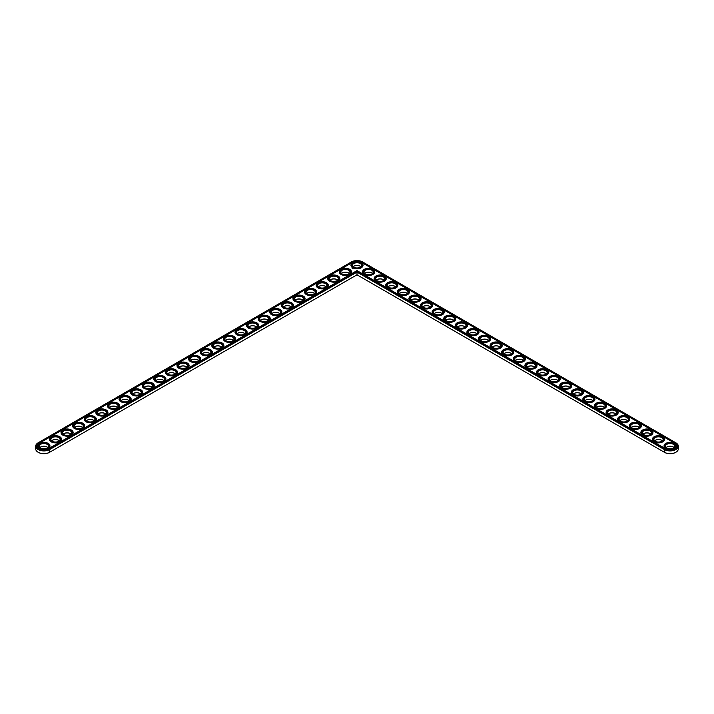 <?xml version="1.0" encoding="UTF-8"?>
<svg xmlns="http://www.w3.org/2000/svg" width="714" height="714" viewBox="0 0 714 714"><rect width="100%" height="100%" fill="white"/><g stroke="black" fill="none" stroke-linecap="round" stroke-linejoin="round"><path stroke-width="1.07" d="M38.101 442.832L38.101 442.832A8.202 4.73 0 0 0 35.7 446.179L35.7 448.883A8.202 4.73 0 0 0 38.101 452.23A8.202 4.73 0 0 0 49.694 452.23L357 274.81L664.582 452.39A7.809 4.507 0 0 0 675.622 452.39A7.809 4.507 0 0 0 675.756 452.31M38.244 452.31A7.809 4.507 0 0 0 38.377 452.39A7.809 4.507 0 0 0 49.418 452.39L49.418 452.39M360.383 266.322A4.989 2.883 0 0 0 353.617 266.322M348.78 273.016A4.989 2.883 0 0 0 342.024 273.016M371.976 273.016A4.989 2.883 0 0 0 365.22 273.016M337.186 279.709A4.989 2.883 0 0 0 330.43 279.709M325.593 286.412A4.989 2.883 0 0 0 318.828 286.412M383.57 279.709A4.989 2.883 0 0 0 376.813 279.709M395.172 286.412A4.989 2.883 0 0 0 388.407 286.412M313.999 293.106A4.989 2.883 0 0 0 307.234 293.106M302.397 299.8A4.989 2.883 0 0 0 295.641 299.8M290.803 306.493A4.989 2.883 0 0 0 284.038 306.493M406.766 293.106A4.989 2.883 0 0 0 400.001 293.106M418.359 299.8A4.989 2.883 0 0 0 411.603 299.8M429.962 306.493A4.989 2.883 0 0 0 423.197 306.493M279.21 313.187A4.989 2.883 0 0 0 272.445 313.187M267.607 319.881A4.989 2.883 0 0 0 260.851 319.881M256.014 326.575A4.989 2.883 0 0 0 249.248 326.575M244.42 333.277A4.989 2.883 0 0 0 237.655 333.277M232.818 339.971A4.989 2.883 0 0 0 226.061 339.971M221.224 346.665A4.989 2.883 0 0 0 214.468 346.665M209.63 353.359A4.989 2.883 0 0 0 202.865 353.359M441.555 313.187A4.989 2.883 0 0 0 434.79 313.187M453.149 319.881A4.989 2.883 0 0 0 446.393 319.881M464.752 326.575A4.989 2.883 0 0 0 457.986 326.575M476.345 333.277A4.989 2.883 0 0 0 469.58 333.277M487.939 339.971A4.989 2.883 0 0 0 481.182 339.971M499.532 346.665A4.989 2.883 0 0 0 492.776 346.665M511.135 353.359A4.989 2.883 0 0 0 504.37 353.359M198.028 360.052A4.989 2.883 0 0 0 191.272 360.052M186.434 366.746A4.989 2.883 0 0 0 179.678 366.746M174.841 373.449A4.989 2.883 0 0 0 168.076 373.449M163.247 380.143A4.989 2.883 0 0 0 156.482 380.143M151.645 386.836A4.989 2.883 0 0 0 144.888 386.836M140.051 393.53A4.989 2.883 0 0 0 133.286 393.53M128.458 400.224A4.989 2.883 0 0 0 121.692 400.224M116.855 406.918A4.989 2.883 0 0 0 110.099 406.918M105.261 413.611A4.989 2.883 0 0 0 98.505 413.611M93.668 420.314A4.989 2.883 0 0 0 86.903 420.314M82.065 427.008A4.989 2.883 0 0 0 75.309 427.008M70.472 433.701A4.989 2.883 0 0 0 63.716 433.701M58.878 440.395A4.989 2.883 0 0 0 52.113 440.395M47.285 447.089A4.989 2.883 0 0 0 40.519 447.089M522.728 360.052A4.989 2.883 0 0 0 515.972 360.052M534.322 366.746A4.989 2.883 0 0 0 527.566 366.746M545.924 373.449A4.989 2.883 0 0 0 539.159 373.449M557.518 380.143A4.989 2.883 0 0 0 550.753 380.143M569.112 386.836A4.989 2.883 0 0 0 562.355 386.836M580.714 393.53A4.989 2.883 0 0 0 573.949 393.53M592.308 400.224A4.989 2.883 0 0 0 585.542 400.224M603.901 406.918A4.989 2.883 0 0 0 597.145 406.918M615.495 413.611A4.989 2.883 0 0 0 608.739 413.611M627.097 420.314A4.989 2.883 0 0 0 620.332 420.314M638.691 427.008A4.989 2.883 0 0 0 631.935 427.008M650.284 433.701A4.989 2.883 0 0 0 643.528 433.701M661.887 440.395A4.989 2.883 0 0 0 655.122 440.395M673.481 447.089A4.989 2.883 0 0 0 666.715 447.089M664.582 452.39L664.306 452.23A8.202 4.73 0 0 0 675.899 452.23A8.202 4.73 0 0 0 678.3 448.883L678.3 446.179A8.202 4.73 0 0 0 675.899 442.832L362.516 261.904A7.809 4.507 0 0 0 351.484 261.904L38.377 442.671A7.809 4.507 0 0 0 38.377 449.044A7.809 4.507 0 0 0 49.418 449.044L357 271.463L664.582 449.044A7.809 4.507 0 0 0 675.622 449.044A7.809 4.507 0 0 0 675.622 442.671L675.899 442.832M360.954 266.768A4.587 2.651 0 0 0 360.249 266.242A4.587 2.651 0 0 0 353.751 266.242A4.587 2.651 0 0 0 353.046 266.768M349.351 273.462A4.587 2.651 0 0 0 348.655 272.935A4.587 2.651 0 0 0 342.158 272.935A4.587 2.651 0 0 0 341.453 273.462M372.547 273.462A4.587 2.651 0 0 0 371.842 272.935A4.587 2.651 0 0 0 365.345 272.935A4.587 2.651 0 0 0 364.649 273.462M337.758 280.156A4.587 2.651 0 0 0 337.053 279.629A4.587 2.651 0 0 0 330.564 279.629A4.587 2.651 0 0 0 329.859 280.156M326.164 286.849A4.587 2.651 0 0 0 325.459 286.332A4.587 2.651 0 0 0 318.962 286.332A4.587 2.651 0 0 0 318.266 286.849M384.141 280.156A4.587 2.651 0 0 0 383.436 279.629A4.587 2.651 0 0 0 376.947 279.629A4.587 2.651 0 0 0 376.242 280.156M395.734 286.849A4.587 2.651 0 0 0 395.038 286.332A4.587 2.651 0 0 0 388.541 286.332A4.587 2.651 0 0 0 387.836 286.849M314.562 293.543A4.587 2.651 0 0 0 313.865 293.026A4.587 2.651 0 0 0 307.368 293.026A4.587 2.651 0 0 0 306.663 293.543M302.968 300.237A4.587 2.651 0 0 0 302.263 299.719A4.587 2.651 0 0 0 295.774 299.719A4.587 2.651 0 0 0 295.069 300.237M291.374 306.94A4.587 2.651 0 0 0 290.669 306.413A4.587 2.651 0 0 0 284.172 306.413A4.587 2.651 0 0 0 283.476 306.94M407.337 293.543A4.587 2.651 0 0 0 406.632 293.026A4.587 2.651 0 0 0 400.135 293.026A4.587 2.651 0 0 0 399.438 293.543M418.931 300.237A4.587 2.651 0 0 0 418.226 299.719A4.587 2.651 0 0 0 411.737 299.719A4.587 2.651 0 0 0 411.032 300.237M430.524 306.94A4.587 2.651 0 0 0 429.828 306.413A4.587 2.651 0 0 0 423.331 306.413A4.587 2.651 0 0 0 422.626 306.94M279.772 313.633A4.587 2.651 0 0 0 279.076 313.107A4.587 2.651 0 0 0 272.578 313.107A4.587 2.651 0 0 0 271.873 313.633M268.178 320.327A4.587 2.651 0 0 0 267.473 319.801A4.587 2.651 0 0 0 260.985 319.801A4.587 2.651 0 0 0 260.28 320.327M256.585 327.021A4.587 2.651 0 0 0 255.88 326.494A4.587 2.651 0 0 0 249.382 326.494A4.587 2.651 0 0 0 248.686 327.021M244.982 333.715A4.587 2.651 0 0 0 244.286 333.197A4.587 2.651 0 0 0 237.789 333.197A4.587 2.651 0 0 0 237.084 333.715M233.389 340.408A4.587 2.651 0 0 0 232.684 339.891A4.587 2.651 0 0 0 226.195 339.891A4.587 2.651 0 0 0 225.49 340.408M221.795 347.102A4.587 2.651 0 0 0 221.09 346.585A4.587 2.651 0 0 0 214.602 346.585A4.587 2.651 0 0 0 213.897 347.102M210.202 353.805A4.587 2.651 0 0 0 209.497 353.278A4.587 2.651 0 0 0 202.999 353.278A4.587 2.651 0 0 0 202.303 353.805M442.127 313.633A4.587 2.651 0 0 0 441.422 313.107A4.587 2.651 0 0 0 434.924 313.107A4.587 2.651 0 0 0 434.228 313.633M453.72 320.327A4.587 2.651 0 0 0 453.015 319.801A4.587 2.651 0 0 0 446.527 319.801A4.587 2.651 0 0 0 445.822 320.327M465.314 327.021A4.587 2.651 0 0 0 464.618 326.494A4.587 2.651 0 0 0 458.12 326.494A4.587 2.651 0 0 0 457.415 327.021M476.916 333.715A4.587 2.651 0 0 0 476.211 333.197A4.587 2.651 0 0 0 469.714 333.197A4.587 2.651 0 0 0 469.018 333.715M488.51 340.408A4.587 2.651 0 0 0 487.805 339.891A4.587 2.651 0 0 0 481.316 339.891A4.587 2.651 0 0 0 480.611 340.408M500.103 347.102A4.587 2.651 0 0 0 499.398 346.585A4.587 2.651 0 0 0 492.91 346.585A4.587 2.651 0 0 0 492.205 347.102M511.697 353.805A4.587 2.651 0 0 0 511.001 353.278A4.587 2.651 0 0 0 504.503 353.278A4.587 2.651 0 0 0 503.798 353.805M198.599 360.499A4.587 2.651 0 0 0 197.903 359.972A4.587 2.651 0 0 0 191.406 359.972A4.587 2.651 0 0 0 190.7 360.499M187.006 367.192A4.587 2.651 0 0 0 186.3 366.666A4.587 2.651 0 0 0 179.812 366.666A4.587 2.651 0 0 0 179.107 367.192M175.412 373.886A4.587 2.651 0 0 0 174.707 373.368A4.587 2.651 0 0 0 168.209 373.368A4.587 2.651 0 0 0 167.513 373.886M163.809 380.58A4.587 2.651 0 0 0 163.113 380.062A4.587 2.651 0 0 0 156.616 380.062A4.587 2.651 0 0 0 155.911 380.58M152.216 387.274A4.587 2.651 0 0 0 151.511 386.756A4.587 2.651 0 0 0 145.022 386.756A4.587 2.651 0 0 0 144.317 387.274M140.622 393.967A4.587 2.651 0 0 0 139.917 393.45A4.587 2.651 0 0 0 133.42 393.45A4.587 2.651 0 0 0 132.724 393.967M129.02 400.67A4.587 2.651 0 0 0 128.324 400.143A4.587 2.651 0 0 0 121.826 400.143A4.587 2.651 0 0 0 121.121 400.67M117.426 407.364A4.587 2.651 0 0 0 116.721 406.837A4.587 2.651 0 0 0 110.233 406.837A4.587 2.651 0 0 0 109.528 407.364M105.833 414.058A4.587 2.651 0 0 0 105.128 413.531A4.587 2.651 0 0 0 98.63 413.531A4.587 2.651 0 0 0 97.934 414.058M94.23 420.751A4.587 2.651 0 0 0 93.534 420.234A4.587 2.651 0 0 0 87.037 420.234A4.587 2.651 0 0 0 86.332 420.751M82.637 427.445A4.587 2.651 0 0 0 81.931 426.927A4.587 2.651 0 0 0 75.443 426.927A4.587 2.651 0 0 0 74.738 427.445M71.043 434.139A4.587 2.651 0 0 0 70.338 433.621A4.587 2.651 0 0 0 63.849 433.621A4.587 2.651 0 0 0 63.144 434.139M59.449 440.841A4.587 2.651 0 0 0 58.744 440.315A4.587 2.651 0 0 0 52.247 440.315A4.587 2.651 0 0 0 51.551 440.841M47.847 447.535A4.587 2.651 0 0 0 47.151 447.009A4.587 2.651 0 0 0 40.653 447.009A4.587 2.651 0 0 0 39.948 447.535M523.3 360.499A4.587 2.651 0 0 0 522.594 359.972A4.587 2.651 0 0 0 516.097 359.972A4.587 2.651 0 0 0 515.401 360.499M534.893 367.192A4.587 2.651 0 0 0 534.188 366.666A4.587 2.651 0 0 0 527.7 366.666A4.587 2.651 0 0 0 526.994 367.192M546.487 373.886A4.587 2.651 0 0 0 545.791 373.368A4.587 2.651 0 0 0 539.293 373.368A4.587 2.651 0 0 0 538.588 373.886M558.089 380.58A4.587 2.651 0 0 0 557.384 380.062A4.587 2.651 0 0 0 550.887 380.062A4.587 2.651 0 0 0 550.191 380.58M569.683 387.274A4.587 2.651 0 0 0 568.978 386.756A4.587 2.651 0 0 0 562.489 386.756A4.587 2.651 0 0 0 561.784 387.274M581.276 393.967A4.587 2.651 0 0 0 580.58 393.45A4.587 2.651 0 0 0 574.083 393.45A4.587 2.651 0 0 0 573.378 393.967M592.879 400.67A4.587 2.651 0 0 0 592.174 400.143A4.587 2.651 0 0 0 585.676 400.143A4.587 2.651 0 0 0 584.98 400.67M604.472 407.364A4.587 2.651 0 0 0 603.767 406.837A4.587 2.651 0 0 0 597.279 406.837A4.587 2.651 0 0 0 596.574 407.364M616.066 414.058A4.587 2.651 0 0 0 615.37 413.531A4.587 2.651 0 0 0 608.872 413.531A4.587 2.651 0 0 0 608.167 414.058M627.668 420.751A4.587 2.651 0 0 0 626.963 420.234A4.587 2.651 0 0 0 620.466 420.234A4.587 2.651 0 0 0 619.77 420.751M639.262 427.445A4.587 2.651 0 0 0 638.557 426.927A4.587 2.651 0 0 0 632.068 426.927A4.587 2.651 0 0 0 631.363 427.445M650.856 434.139A4.587 2.651 0 0 0 650.151 433.621A4.587 2.651 0 0 0 643.662 433.621A4.587 2.651 0 0 0 642.957 434.139M662.449 440.841A4.587 2.651 0 0 0 661.753 440.315A4.587 2.651 0 0 0 655.256 440.315A4.587 2.651 0 0 0 654.551 440.841M674.052 447.535A4.587 2.651 0 0 0 673.347 447.009A4.587 2.651 0 0 0 666.849 447.009A4.587 2.651 0 0 0 666.153 447.535M357 274.81L357 272.105L664.306 449.525A8.202 4.73 0 0 0 673.24 450.552A8.202 4.73 0 0 0 678.3 446.179M35.7 446.179A8.202 4.73 0 0 0 40.76 450.552A8.202 4.73 0 0 0 49.694 449.525L357 272.105L357 271.463M353.617 267.206A4.587 2.651 180 0 1 352.413 265.412A4.587 2.651 180 0 1 357 262.761A4.587 2.651 180 0 1 361.587 265.412A4.587 2.651 180 0 1 360.383 267.206M353.475 267.125L353.475 267.125A4.989 2.883 180 0 1 353.475 263.055A4.989 2.883 180 0 1 360.525 263.055A4.989 2.883 180 0 1 360.525 267.125A4.989 2.883 180 0 1 353.475 267.125M674.882 443.099L361.775 262.333A6.756 3.9 0 0 0 352.225 262.333L39.118 443.099A6.756 3.9 0 0 0 37.146 445.857A6.756 3.9 0 0 0 41.314 449.463A6.756 3.9 0 0 0 48.677 448.615L357 270.606L665.323 448.615A6.756 3.9 0 0 0 672.686 449.463A6.756 3.9 0 0 0 676.854 445.857A6.756 3.9 0 0 0 674.882 443.099L674.882 443.314A6.756 3.9 0 0 1 676.854 445.964M352.734 267.554A6.033 3.481 180 0 1 350.967 265.09A6.033 3.481 180 0 1 357 261.61A6.033 3.481 180 0 1 363.033 265.09A6.033 3.481 180 0 1 359.312 268.312A6.033 3.481 180 0 1 352.734 267.554M361.775 262.333L361.775 262.547A6.756 3.9 0 0 0 352.225 262.547L39.118 443.314A6.756 3.9 0 0 0 37.146 445.964M361.775 262.547L674.882 443.314M363.033 265.197A6.033 3.481 180 0 1 363.033 265.305A6.033 3.481 180 0 1 359.312 268.526A6.033 3.481 180 0 1 352.734 267.768A6.033 3.481 180 0 1 350.967 265.305A6.033 3.481 180 0 1 350.967 265.197M49.935 445.964A6.033 3.481 180 0 1 49.935 446.072A6.033 3.481 180 0 1 46.214 449.293A6.033 3.481 180 0 1 39.636 448.535A6.033 3.481 180 0 1 37.869 446.072A6.033 3.481 180 0 1 37.869 445.964M61.529 439.271A6.033 3.481 180 0 1 61.529 439.378A6.033 3.481 180 0 1 57.807 442.6A6.033 3.481 180 0 1 51.229 441.841A6.033 3.481 180 0 1 49.462 439.378A6.033 3.481 180 0 1 49.462 439.271M73.123 432.577A6.033 3.481 180 0 1 73.131 432.684A6.033 3.481 180 0 1 69.401 435.906A6.033 3.481 180 0 1 62.823 435.147A6.033 3.481 180 0 1 61.056 432.684A6.033 3.481 180 0 1 61.056 432.577M84.725 425.883A6.033 3.481 180 0 1 84.725 425.99A6.033 3.481 180 0 1 80.994 429.203A6.033 3.481 180 0 1 74.426 428.454A6.033 3.481 180 0 1 72.65 425.99A6.033 3.481 180 0 1 72.658 425.883M96.319 419.189A6.033 3.481 180 0 1 96.319 419.296A6.033 3.481 180 0 1 92.597 422.509A6.033 3.481 180 0 1 86.019 421.76A6.033 3.481 180 0 1 84.252 419.296A6.033 3.481 180 0 1 84.252 419.189M107.912 412.487A6.033 3.481 180 0 1 107.912 412.594A6.033 3.481 180 0 1 104.19 415.816A6.033 3.481 180 0 1 97.613 415.057A6.033 3.481 180 0 1 95.846 412.594A6.033 3.481 180 0 1 95.846 412.487M119.506 405.793A6.033 3.481 180 0 1 119.515 405.9A6.033 3.481 180 0 1 115.784 409.122A6.033 3.481 180 0 1 109.206 408.363A6.033 3.481 180 0 1 107.439 405.9A6.033 3.481 180 0 1 107.448 405.793M131.108 399.099A6.033 3.481 180 0 1 131.108 399.206A6.033 3.481 180 0 1 127.387 402.428A6.033 3.481 180 0 1 120.809 401.67A6.033 3.481 180 0 1 119.042 399.206A6.033 3.481 180 0 1 119.042 399.099M142.702 392.405A6.033 3.481 180 0 1 142.702 392.513A6.033 3.481 180 0 1 138.98 395.734A6.033 3.481 180 0 1 132.402 394.976A6.033 3.481 180 0 1 130.635 392.513A6.033 3.481 180 0 1 130.635 392.405M154.295 385.712A6.033 3.481 180 0 1 154.304 385.819A6.033 3.481 180 0 1 150.574 389.032A6.033 3.481 180 0 1 143.996 388.282A6.033 3.481 180 0 1 142.229 385.819A6.033 3.481 180 0 1 142.238 385.712M165.898 379.018A6.033 3.481 180 0 1 165.898 379.125A6.033 3.481 180 0 1 162.176 382.338A6.033 3.481 180 0 1 155.598 381.588A6.033 3.481 180 0 1 153.831 379.125A6.033 3.481 180 0 1 153.831 379.018M177.491 372.315A6.033 3.481 180 0 1 177.491 372.422A6.033 3.481 180 0 1 173.77 375.644A6.033 3.481 180 0 1 167.192 374.895A6.033 3.481 180 0 1 165.425 372.422A6.033 3.481 180 0 1 165.425 372.315M189.085 365.622A6.033 3.481 180 0 1 189.094 365.729A6.033 3.481 180 0 1 185.363 368.951A6.033 3.481 180 0 1 178.786 368.192A6.033 3.481 180 0 1 177.018 365.729A6.033 3.481 180 0 1 177.027 365.622M200.688 358.928A6.033 3.481 180 0 1 200.688 359.035A6.033 3.481 180 0 1 196.957 362.257A6.033 3.481 180 0 1 190.388 361.498A6.033 3.481 180 0 1 188.621 359.035A6.033 3.481 180 0 1 188.621 358.928M212.281 352.234A6.033 3.481 180 0 1 212.281 352.341A6.033 3.481 180 0 1 208.559 355.563A6.033 3.481 180 0 1 201.982 354.804A6.033 3.481 180 0 1 200.215 352.341A6.033 3.481 180 0 1 200.215 352.234M223.875 345.54A6.033 3.481 180 0 1 223.884 345.647A6.033 3.481 180 0 1 220.153 348.869A6.033 3.481 180 0 1 213.575 348.111A6.033 3.481 180 0 1 211.808 345.647A6.033 3.481 180 0 1 211.808 345.54M235.477 338.847A6.033 3.481 180 0 1 235.477 338.954A6.033 3.481 180 0 1 231.747 342.167A6.033 3.481 180 0 1 225.169 341.417A6.033 3.481 180 0 1 223.402 338.954A6.033 3.481 180 0 1 223.411 338.847M247.071 332.153A6.033 3.481 180 0 1 247.071 332.26A6.033 3.481 180 0 1 243.349 335.473A6.033 3.481 180 0 1 236.771 334.723A6.033 3.481 180 0 1 235.004 332.26A6.033 3.481 180 0 1 235.004 332.153M258.664 325.45A6.033 3.481 180 0 1 258.664 325.557A6.033 3.481 180 0 1 254.943 328.779A6.033 3.481 180 0 1 248.365 328.029A6.033 3.481 180 0 1 246.598 325.557A6.033 3.481 180 0 1 246.598 325.45M270.258 318.756A6.033 3.481 180 0 1 270.267 318.863A6.033 3.481 180 0 1 266.536 322.085A6.033 3.481 180 0 1 259.958 321.327A6.033 3.481 180 0 1 258.191 318.863A6.033 3.481 180 0 1 258.2 318.756M281.86 312.063A6.033 3.481 180 0 1 281.86 312.17A6.033 3.481 180 0 1 278.139 315.392A6.033 3.481 180 0 1 271.561 314.633A6.033 3.481 180 0 1 269.794 312.17A6.033 3.481 180 0 1 269.794 312.063M293.454 305.369A6.033 3.481 180 0 1 293.454 305.476A6.033 3.481 180 0 1 289.732 308.698A6.033 3.481 180 0 1 283.155 307.939A6.033 3.481 180 0 1 281.387 305.476A6.033 3.481 180 0 1 281.387 305.369M305.048 298.675A6.033 3.481 180 0 1 305.056 298.782A6.033 3.481 180 0 1 301.326 302.004A6.033 3.481 180 0 1 294.748 301.246A6.033 3.481 180 0 1 292.981 298.782A6.033 3.481 180 0 1 292.99 298.675M316.65 291.981A6.033 3.481 180 0 1 316.65 292.088A6.033 3.481 180 0 1 312.928 295.301A6.033 3.481 180 0 1 306.351 294.552A6.033 3.481 180 0 1 304.583 292.088A6.033 3.481 180 0 1 304.583 291.981M328.244 285.288A6.033 3.481 180 0 1 328.244 285.395A6.033 3.481 180 0 1 324.522 288.608A6.033 3.481 180 0 1 317.944 287.858A6.033 3.481 180 0 1 316.177 285.395A6.033 3.481 180 0 1 316.177 285.288M339.837 278.585A6.033 3.481 180 0 1 339.846 278.692A6.033 3.481 180 0 1 336.115 281.914A6.033 3.481 180 0 1 329.538 281.155A6.033 3.481 180 0 1 327.771 278.692A6.033 3.481 180 0 1 327.78 278.585M351.44 271.891A6.033 3.481 180 0 1 351.44 271.998A6.033 3.481 180 0 1 347.709 275.22A6.033 3.481 180 0 1 341.14 274.462A6.033 3.481 180 0 1 339.364 271.998A6.033 3.481 180 0 1 339.373 271.891M352.68 268.259L352.109 268.294L352.645 268.187M374.627 271.891A6.033 3.481 180 0 1 374.636 271.998A6.033 3.481 180 0 1 370.905 275.22A6.033 3.481 180 0 1 364.327 274.462A6.033 3.481 180 0 1 362.56 271.998A6.033 3.481 180 0 1 362.56 271.891M386.22 278.585A6.033 3.481 180 0 1 386.229 278.692A6.033 3.481 180 0 1 382.499 281.914A6.033 3.481 180 0 1 375.921 281.155A6.033 3.481 180 0 1 374.154 278.692A6.033 3.481 180 0 1 374.163 278.585M397.823 285.288A6.033 3.481 180 0 1 397.823 285.395A6.033 3.481 180 0 1 394.101 288.608A6.033 3.481 180 0 1 387.523 287.858A6.033 3.481 180 0 1 385.756 285.395A6.033 3.481 180 0 1 385.756 285.288M409.417 291.981A6.033 3.481 180 0 1 409.417 292.088A6.033 3.481 180 0 1 405.695 295.301A6.033 3.481 180 0 1 399.117 294.552A6.033 3.481 180 0 1 397.35 292.088A6.033 3.481 180 0 1 397.35 291.981M421.01 298.675A6.033 3.481 180 0 1 421.019 298.782A6.033 3.481 180 0 1 417.288 302.004A6.033 3.481 180 0 1 410.711 301.246A6.033 3.481 180 0 1 408.943 298.782A6.033 3.481 180 0 1 408.952 298.675M432.613 305.369A6.033 3.481 180 0 1 432.613 305.476A6.033 3.481 180 0 1 428.891 308.698A6.033 3.481 180 0 1 422.313 307.939A6.033 3.481 180 0 1 420.546 305.476A6.033 3.481 180 0 1 420.546 305.369M444.206 312.063A6.033 3.481 180 0 1 444.206 312.17A6.033 3.481 180 0 1 440.484 315.392A6.033 3.481 180 0 1 433.907 314.633A6.033 3.481 180 0 1 432.14 312.17A6.033 3.481 180 0 1 432.14 312.063M455.8 318.756A6.033 3.481 180 0 1 455.809 318.863A6.033 3.481 180 0 1 452.078 322.085A6.033 3.481 180 0 1 445.5 321.327A6.033 3.481 180 0 1 443.733 318.863A6.033 3.481 180 0 1 443.742 318.756M467.402 325.45A6.033 3.481 180 0 1 467.402 325.557A6.033 3.481 180 0 1 463.681 328.779A6.033 3.481 180 0 1 457.103 328.029A6.033 3.481 180 0 1 455.336 325.557A6.033 3.481 180 0 1 455.336 325.45M478.996 332.153A6.033 3.481 180 0 1 478.996 332.26A6.033 3.481 180 0 1 475.274 335.473A6.033 3.481 180 0 1 468.696 334.723A6.033 3.481 180 0 1 466.929 332.26A6.033 3.481 180 0 1 466.929 332.153M490.589 338.847A6.033 3.481 180 0 1 490.598 338.954A6.033 3.481 180 0 1 486.868 342.167A6.033 3.481 180 0 1 480.29 341.417A6.033 3.481 180 0 1 478.523 338.954A6.033 3.481 180 0 1 478.523 338.847M502.192 345.54A6.033 3.481 180 0 1 502.192 345.647A6.033 3.481 180 0 1 498.461 348.869A6.033 3.481 180 0 1 491.892 348.111A6.033 3.481 180 0 1 490.116 345.647A6.033 3.481 180 0 1 490.125 345.54M513.785 352.234A6.033 3.481 180 0 1 513.785 352.341A6.033 3.481 180 0 1 510.064 355.563A6.033 3.481 180 0 1 503.486 354.804A6.033 3.481 180 0 1 501.719 352.341A6.033 3.481 180 0 1 501.719 352.234M525.379 358.928A6.033 3.481 180 0 1 525.379 359.035A6.033 3.481 180 0 1 521.657 362.257A6.033 3.481 180 0 1 515.08 361.498A6.033 3.481 180 0 1 513.312 359.035A6.033 3.481 180 0 1 513.312 358.928M536.973 365.622A6.033 3.481 180 0 1 536.982 365.729A6.033 3.481 180 0 1 533.251 368.951A6.033 3.481 180 0 1 526.673 368.192A6.033 3.481 180 0 1 524.906 365.729A6.033 3.481 180 0 1 524.915 365.622M548.575 372.315A6.033 3.481 180 0 1 548.575 372.422A6.033 3.481 180 0 1 544.853 375.644A6.033 3.481 180 0 1 538.276 374.895A6.033 3.481 180 0 1 536.509 372.422A6.033 3.481 180 0 1 536.509 372.315M560.169 379.018A6.033 3.481 180 0 1 560.169 379.125A6.033 3.481 180 0 1 556.447 382.338A6.033 3.481 180 0 1 549.869 381.588A6.033 3.481 180 0 1 548.102 379.125A6.033 3.481 180 0 1 548.102 379.018M571.762 385.712A6.033 3.481 180 0 1 571.771 385.819A6.033 3.481 180 0 1 568.041 389.032A6.033 3.481 180 0 1 561.463 388.282A6.033 3.481 180 0 1 559.696 385.819A6.033 3.481 180 0 1 559.705 385.712M583.365 392.405A6.033 3.481 180 0 1 583.365 392.513A6.033 3.481 180 0 1 579.643 395.734A6.033 3.481 180 0 1 573.065 394.976A6.033 3.481 180 0 1 571.298 392.513A6.033 3.481 180 0 1 571.298 392.405M594.958 399.099A6.033 3.481 180 0 1 594.958 399.206A6.033 3.481 180 0 1 591.237 402.428A6.033 3.481 180 0 1 584.659 401.67A6.033 3.481 180 0 1 582.892 399.206A6.033 3.481 180 0 1 582.892 399.099M606.552 405.793A6.033 3.481 180 0 1 606.561 405.9A6.033 3.481 180 0 1 602.83 409.122A6.033 3.481 180 0 1 596.252 408.363A6.033 3.481 180 0 1 594.485 405.9A6.033 3.481 180 0 1 594.494 405.793M618.154 412.487A6.033 3.481 180 0 1 618.154 412.594A6.033 3.481 180 0 1 614.424 415.816A6.033 3.481 180 0 1 607.855 415.057A6.033 3.481 180 0 1 606.088 412.594A6.033 3.481 180 0 1 606.088 412.487M629.748 419.189A6.033 3.481 180 0 1 629.748 419.296A6.033 3.481 180 0 1 626.026 422.509A6.033 3.481 180 0 1 619.449 421.76A6.033 3.481 180 0 1 617.681 419.296A6.033 3.481 180 0 1 617.681 419.189M641.342 425.883A6.033 3.481 180 0 1 641.351 425.99A6.033 3.481 180 0 1 637.62 429.203A6.033 3.481 180 0 1 631.042 428.454A6.033 3.481 180 0 1 629.275 425.99A6.033 3.481 180 0 1 629.275 425.883M652.944 432.577A6.033 3.481 180 0 1 652.944 432.684A6.033 3.481 180 0 1 649.213 435.906A6.033 3.481 180 0 1 642.636 435.147A6.033 3.481 180 0 1 640.869 432.684A6.033 3.481 180 0 1 640.877 432.577M664.538 439.271A6.033 3.481 180 0 1 664.538 439.378A6.033 3.481 180 0 1 660.816 442.6A6.033 3.481 180 0 1 654.238 441.841A6.033 3.481 180 0 1 652.471 439.378A6.033 3.481 180 0 1 652.471 439.271M676.131 445.964A6.033 3.481 180 0 1 676.131 446.072A6.033 3.481 180 0 1 672.409 449.293A6.033 3.481 180 0 1 665.832 448.535A6.033 3.481 180 0 1 664.065 446.072A6.033 3.481 180 0 1 664.065 445.964M341.14 274.247A6.033 3.481 180 0 1 339.364 271.784A6.033 3.481 180 0 1 345.406 268.303A6.033 3.481 180 0 1 351.44 271.784A6.033 3.481 180 0 1 347.709 275.006A6.033 3.481 180 0 1 341.14 274.247M341.881 273.819L341.881 273.819A4.989 2.883 180 0 1 341.881 269.749A4.989 2.883 180 0 1 348.932 269.749A4.989 2.883 180 0 1 348.932 273.819A4.989 2.883 180 0 1 341.881 273.819M342.024 273.899A4.587 2.651 180 0 1 340.81 272.105A4.587 2.651 180 0 1 345.406 269.455A4.587 2.651 180 0 1 349.994 272.105A4.587 2.651 180 0 1 348.78 273.899M364.327 274.247A6.033 3.481 180 0 1 362.56 271.784A6.033 3.481 180 0 1 368.594 268.303A6.033 3.481 180 0 1 374.636 271.784A6.033 3.481 180 0 1 370.905 275.006A6.033 3.481 180 0 1 364.327 274.247M365.068 273.819L365.068 273.819A4.989 2.883 180 0 1 365.068 269.749A4.989 2.883 180 0 1 372.119 269.749A4.989 2.883 180 0 1 372.119 273.819A4.989 2.883 180 0 1 365.068 273.819M365.22 273.899A4.587 2.651 180 0 1 364.006 272.105A4.587 2.651 180 0 1 368.594 269.455A4.587 2.651 180 0 1 373.19 272.105A4.587 2.651 180 0 1 371.976 273.899M329.538 280.941A6.033 3.481 180 0 1 327.771 278.478A6.033 3.481 180 0 1 333.804 274.997A6.033 3.481 180 0 1 339.846 278.478A6.033 3.481 180 0 1 336.115 281.7A6.033 3.481 180 0 1 329.538 280.941M330.279 280.513L330.279 280.513A4.989 2.883 180 0 1 330.279 276.443A4.989 2.883 180 0 1 337.329 276.443A4.989 2.883 180 0 1 337.329 280.513A4.989 2.883 180 0 1 330.279 280.513M330.43 280.593A4.587 2.651 180 0 1 329.216 278.799A4.587 2.651 180 0 1 333.804 276.148A4.587 2.651 180 0 1 338.4 278.799A4.587 2.651 180 0 1 337.186 280.593M317.944 287.644A6.033 3.481 180 0 1 316.177 285.181A6.033 3.481 180 0 1 322.21 281.691A6.033 3.481 180 0 1 328.244 285.181A6.033 3.481 180 0 1 324.522 288.394A6.033 3.481 180 0 1 317.944 287.644M318.685 287.215L318.685 287.215A4.989 2.883 180 0 1 318.685 283.146A4.989 2.883 180 0 1 325.736 283.146A4.989 2.883 180 0 1 325.736 287.215A4.989 2.883 180 0 1 318.685 287.215M318.828 287.296A4.587 2.651 180 0 1 317.623 285.502A4.587 2.651 180 0 1 322.21 282.851A4.587 2.651 180 0 1 326.807 285.502A4.587 2.651 180 0 1 325.593 287.296M375.921 280.941A6.033 3.481 180 0 1 374.154 278.478A6.033 3.481 180 0 1 380.196 274.997A6.033 3.481 180 0 1 386.229 278.478A6.033 3.481 180 0 1 382.499 281.7A6.033 3.481 180 0 1 375.921 280.941M376.671 280.513L376.671 280.513A4.989 2.883 180 0 1 376.671 276.443A4.989 2.883 180 0 1 383.721 276.443A4.989 2.883 180 0 1 383.721 280.513A4.989 2.883 180 0 1 376.671 280.513M376.813 280.593A4.587 2.651 180 0 1 375.6 278.799A4.587 2.651 180 0 1 380.196 276.148A4.587 2.651 180 0 1 384.784 278.799A4.587 2.651 180 0 1 383.57 280.593M387.523 287.644A6.033 3.481 180 0 1 385.756 285.181A6.033 3.481 180 0 1 391.79 281.691A6.033 3.481 180 0 1 397.823 285.181A6.033 3.481 180 0 1 394.101 288.394A6.033 3.481 180 0 1 387.523 287.644M388.264 287.215L388.264 287.215A4.989 2.883 180 0 1 388.264 283.146A4.989 2.883 180 0 1 395.315 283.146A4.989 2.883 180 0 1 395.315 287.215A4.989 2.883 180 0 1 388.264 287.215M388.407 287.296A4.587 2.651 180 0 1 387.193 285.502A4.587 2.651 180 0 1 391.79 282.851A4.587 2.651 180 0 1 396.377 285.502A4.587 2.651 180 0 1 395.172 287.296M306.351 294.338A6.033 3.481 180 0 1 304.583 291.874A6.033 3.481 180 0 1 310.617 288.385A6.033 3.481 180 0 1 316.65 291.874A6.033 3.481 180 0 1 312.928 295.087A6.033 3.481 180 0 1 306.351 294.338M307.091 293.909L307.091 293.909A4.989 2.883 180 0 1 307.091 289.839A4.989 2.883 180 0 1 314.142 289.839A4.989 2.883 180 0 1 314.142 293.909A4.989 2.883 180 0 1 307.091 293.909M307.234 293.989A4.587 2.651 180 0 1 306.02 292.196A4.587 2.651 180 0 1 310.617 289.545A4.587 2.651 180 0 1 315.204 292.196A4.587 2.651 180 0 1 313.999 293.989M294.748 301.031A6.033 3.481 180 0 1 292.981 298.568A6.033 3.481 180 0 1 299.014 295.078A6.033 3.481 180 0 1 305.056 298.568A6.033 3.481 180 0 1 301.326 301.79A6.033 3.481 180 0 1 294.748 301.031M295.489 300.603L295.489 300.603A4.989 2.883 180 0 1 295.489 296.533A4.989 2.883 180 0 1 302.54 296.533A4.989 2.883 180 0 1 302.54 300.603A4.989 2.883 180 0 1 295.489 300.603M295.641 300.683A4.587 2.651 180 0 1 294.427 298.889A4.587 2.651 180 0 1 299.014 296.239A4.587 2.651 180 0 1 303.611 298.889A4.587 2.651 180 0 1 302.397 300.683M283.155 307.725A6.033 3.481 180 0 1 281.387 305.262A6.033 3.481 180 0 1 287.421 301.781A6.033 3.481 180 0 1 293.454 305.262A6.033 3.481 180 0 1 289.732 308.484A6.033 3.481 180 0 1 283.155 307.725M283.895 307.297L283.895 307.297A4.989 2.883 180 0 1 283.895 303.227A4.989 2.883 180 0 1 290.946 303.227A4.989 2.883 180 0 1 290.946 307.297A4.989 2.883 180 0 1 283.895 307.297M284.038 307.377A4.587 2.651 180 0 1 282.833 305.583A4.587 2.651 180 0 1 287.421 302.932A4.587 2.651 180 0 1 292.017 305.583A4.587 2.651 180 0 1 290.803 307.377M399.117 294.338A6.033 3.481 180 0 1 397.35 291.874A6.033 3.481 180 0 1 403.383 288.385A6.033 3.481 180 0 1 409.417 291.874A6.033 3.481 180 0 1 405.695 295.087A6.033 3.481 180 0 1 399.117 294.338M399.858 293.909L399.858 293.909A4.989 2.883 180 0 1 399.858 289.839A4.989 2.883 180 0 1 406.909 289.839A4.989 2.883 180 0 1 406.909 293.909A4.989 2.883 180 0 1 399.858 293.909M400.001 293.989A4.587 2.651 180 0 1 398.796 292.196A4.587 2.651 180 0 1 403.383 289.545A4.587 2.651 180 0 1 407.98 292.196A4.587 2.651 180 0 1 406.766 293.989M410.711 301.031A6.033 3.481 180 0 1 408.943 298.568A6.033 3.481 180 0 1 414.986 295.078A6.033 3.481 180 0 1 421.019 298.568A6.033 3.481 180 0 1 417.288 301.79A6.033 3.481 180 0 1 410.711 301.031M411.46 300.603L411.46 300.603A4.989 2.883 180 0 1 411.46 296.533A4.989 2.883 180 0 1 418.511 296.533A4.989 2.883 180 0 1 418.511 300.603A4.989 2.883 180 0 1 411.46 300.603M411.603 300.683A4.587 2.651 180 0 1 410.389 298.889A4.587 2.651 180 0 1 414.986 296.239A4.587 2.651 180 0 1 419.573 298.889A4.587 2.651 180 0 1 418.359 300.683M422.313 307.725A6.033 3.481 180 0 1 420.546 305.262A6.033 3.481 180 0 1 426.579 301.781A6.033 3.481 180 0 1 432.613 305.262A6.033 3.481 180 0 1 428.891 308.484A6.033 3.481 180 0 1 422.313 307.725M423.054 307.297L423.054 307.297A4.989 2.883 180 0 1 423.054 303.227A4.989 2.883 180 0 1 430.105 303.227A4.989 2.883 180 0 1 430.105 307.297A4.989 2.883 180 0 1 423.054 307.297M423.197 307.377A4.587 2.651 180 0 1 421.983 305.583A4.587 2.651 180 0 1 426.579 302.932A4.587 2.651 180 0 1 431.167 305.583A4.587 2.651 180 0 1 429.962 307.377M271.561 314.419A6.033 3.481 180 0 1 269.794 311.956A6.033 3.481 180 0 1 275.827 308.475A6.033 3.481 180 0 1 281.86 311.956A6.033 3.481 180 0 1 278.139 315.177A6.033 3.481 180 0 1 271.561 314.419M272.302 313.99L272.302 313.99A4.989 2.883 180 0 1 272.302 309.921A4.989 2.883 180 0 1 279.352 309.921A4.989 2.883 180 0 1 279.352 313.99A4.989 2.883 180 0 1 272.302 313.99M272.445 314.071A4.587 2.651 180 0 1 271.231 312.277A4.587 2.651 180 0 1 275.827 309.626A4.587 2.651 180 0 1 280.415 312.277A4.587 2.651 180 0 1 279.21 314.071M259.958 321.113A6.033 3.481 180 0 1 258.191 318.649A6.033 3.481 180 0 1 264.234 315.169A6.033 3.481 180 0 1 270.267 318.649A6.033 3.481 180 0 1 266.536 321.871A6.033 3.481 180 0 1 259.958 321.113M260.708 320.684L260.708 320.684A4.989 2.883 180 0 1 260.708 316.614A4.989 2.883 180 0 1 267.759 316.614A4.989 2.883 180 0 1 267.759 320.684A4.989 2.883 180 0 1 260.708 320.684M260.851 320.764A4.587 2.651 180 0 1 259.637 318.971A4.587 2.651 180 0 1 264.234 316.32A4.587 2.651 180 0 1 268.821 318.971A4.587 2.651 180 0 1 267.607 320.764M248.365 327.815A6.033 3.481 180 0 1 246.598 325.343A6.033 3.481 180 0 1 252.631 321.862A6.033 3.481 180 0 1 258.664 325.343A6.033 3.481 180 0 1 254.943 328.565A6.033 3.481 180 0 1 248.365 327.815M249.106 327.387L249.106 327.387A4.989 2.883 180 0 1 249.106 323.308A4.989 2.883 180 0 1 256.156 323.308A4.989 2.883 180 0 1 256.156 327.387A4.989 2.883 180 0 1 249.106 327.387M249.248 327.467A4.587 2.651 180 0 1 248.044 325.664A4.587 2.651 180 0 1 252.631 323.014A4.587 2.651 180 0 1 257.227 325.664A4.587 2.651 180 0 1 256.014 327.467M236.771 334.509A6.033 3.481 180 0 1 235.004 332.046A6.033 3.481 180 0 1 241.037 328.556A6.033 3.481 180 0 1 247.071 332.046A6.033 3.481 180 0 1 243.349 335.259A6.033 3.481 180 0 1 236.771 334.509M237.512 334.081L237.512 334.081A4.989 2.883 180 0 1 237.512 330.011A4.989 2.883 180 0 1 244.563 330.011A4.989 2.883 180 0 1 244.563 334.081A4.989 2.883 180 0 1 237.512 334.081M237.655 334.161A4.587 2.651 180 0 1 236.441 332.367A4.587 2.651 180 0 1 241.037 329.716A4.587 2.651 180 0 1 245.625 332.367A4.587 2.651 180 0 1 244.42 334.161M225.169 341.203A6.033 3.481 180 0 1 223.402 338.739A6.033 3.481 180 0 1 229.444 335.25A6.033 3.481 180 0 1 235.477 338.739A6.033 3.481 180 0 1 231.747 341.952A6.033 3.481 180 0 1 225.169 341.203M225.919 340.774L225.919 340.774A4.989 2.883 180 0 1 225.919 336.705A4.989 2.883 180 0 1 232.969 336.705A4.989 2.883 180 0 1 232.969 340.774A4.989 2.883 180 0 1 225.919 340.774M226.061 340.855A4.587 2.651 180 0 1 224.848 339.061A4.587 2.651 180 0 1 229.444 336.41A4.587 2.651 180 0 1 234.031 339.061A4.587 2.651 180 0 1 232.818 340.855M213.575 347.897A6.033 3.481 180 0 1 211.808 345.433A6.033 3.481 180 0 1 217.841 341.952A6.033 3.481 180 0 1 223.884 345.433A6.033 3.481 180 0 1 220.153 348.655A6.033 3.481 180 0 1 213.575 347.897M214.316 347.468L214.316 347.468A4.989 2.883 180 0 1 214.316 343.398A4.989 2.883 180 0 1 221.367 343.398A4.989 2.883 180 0 1 221.367 347.468A4.989 2.883 180 0 1 214.316 347.468M214.468 347.548A4.587 2.651 180 0 1 213.254 345.754A4.587 2.651 180 0 1 217.841 343.104A4.587 2.651 180 0 1 222.438 345.754A4.587 2.651 180 0 1 221.224 347.548M201.982 354.59A6.033 3.481 180 0 1 200.215 352.127A6.033 3.481 180 0 1 206.248 348.646A6.033 3.481 180 0 1 212.281 352.127A6.033 3.481 180 0 1 208.559 355.349A6.033 3.481 180 0 1 201.982 354.59M202.722 354.162L202.722 354.162A4.989 2.883 180 0 1 202.722 350.092A4.989 2.883 180 0 1 209.773 350.092A4.989 2.883 180 0 1 209.773 354.162A4.989 2.883 180 0 1 202.722 354.162M202.865 354.242A4.587 2.651 180 0 1 201.66 352.448A4.587 2.651 180 0 1 206.248 349.798A4.587 2.651 180 0 1 210.844 352.448A4.587 2.651 180 0 1 209.63 354.242M433.907 314.419A6.033 3.481 180 0 1 432.14 311.956A6.033 3.481 180 0 1 438.173 308.475A6.033 3.481 180 0 1 444.206 311.956A6.033 3.481 180 0 1 440.484 315.177A6.033 3.481 180 0 1 433.907 314.419M434.647 313.99L434.647 313.99A4.989 2.883 180 0 1 434.647 309.921A4.989 2.883 180 0 1 441.698 309.921A4.989 2.883 180 0 1 441.698 313.99A4.989 2.883 180 0 1 434.647 313.99M434.79 314.071A4.587 2.651 180 0 1 433.585 312.277A4.587 2.651 180 0 1 438.173 309.626A4.587 2.651 180 0 1 442.769 312.277A4.587 2.651 180 0 1 441.555 314.071M445.5 321.113A6.033 3.481 180 0 1 443.733 318.649A6.033 3.481 180 0 1 449.766 315.169A6.033 3.481 180 0 1 455.809 318.649A6.033 3.481 180 0 1 452.078 321.871A6.033 3.481 180 0 1 445.5 321.113M446.241 320.684L446.241 320.684A4.989 2.883 180 0 1 446.241 316.614A4.989 2.883 180 0 1 453.292 316.614A4.989 2.883 180 0 1 453.292 320.684A4.989 2.883 180 0 1 446.241 320.684M446.393 320.764A4.587 2.651 180 0 1 445.179 318.971A4.587 2.651 180 0 1 449.766 316.32A4.587 2.651 180 0 1 454.363 318.971A4.587 2.651 180 0 1 453.149 320.764M457.103 327.815A6.033 3.481 180 0 1 455.336 325.343A6.033 3.481 180 0 1 461.369 321.862A6.033 3.481 180 0 1 467.402 325.343A6.033 3.481 180 0 1 463.681 328.565A6.033 3.481 180 0 1 457.103 327.815M457.844 327.387L457.844 327.387A4.989 2.883 180 0 1 457.844 323.308A4.989 2.883 180 0 1 464.894 323.308A4.989 2.883 180 0 1 464.894 327.387A4.989 2.883 180 0 1 457.844 327.387M457.986 327.467A4.587 2.651 180 0 1 456.773 325.664A4.587 2.651 180 0 1 461.369 323.014A4.587 2.651 180 0 1 465.956 325.664A4.587 2.651 180 0 1 464.752 327.467M468.696 334.509A6.033 3.481 180 0 1 466.929 332.046A6.033 3.481 180 0 1 472.963 328.556A6.033 3.481 180 0 1 478.996 332.046A6.033 3.481 180 0 1 475.274 335.259A6.033 3.481 180 0 1 468.696 334.509M469.437 334.081L469.437 334.081A4.989 2.883 180 0 1 469.437 330.011A4.989 2.883 180 0 1 476.488 330.011A4.989 2.883 180 0 1 476.488 334.081A4.989 2.883 180 0 1 469.437 334.081M469.58 334.161A4.587 2.651 180 0 1 468.375 332.367A4.587 2.651 180 0 1 472.963 329.716A4.587 2.651 180 0 1 477.559 332.367A4.587 2.651 180 0 1 476.345 334.161M480.29 341.203A6.033 3.481 180 0 1 478.523 338.739A6.033 3.481 180 0 1 484.556 335.25A6.033 3.481 180 0 1 490.598 338.739A6.033 3.481 180 0 1 486.868 341.952A6.033 3.481 180 0 1 480.29 341.203M481.031 340.774L481.031 340.774A4.989 2.883 180 0 1 481.031 336.705A4.989 2.883 180 0 1 488.081 336.705A4.989 2.883 180 0 1 488.081 340.774A4.989 2.883 180 0 1 481.031 340.774M481.182 340.855A4.587 2.651 180 0 1 479.969 339.061A4.587 2.651 180 0 1 484.556 336.41A4.587 2.651 180 0 1 489.152 339.061A4.587 2.651 180 0 1 487.939 340.855M491.892 347.897A6.033 3.481 180 0 1 490.116 345.433A6.033 3.481 180 0 1 496.159 341.952A6.033 3.481 180 0 1 502.192 345.433A6.033 3.481 180 0 1 498.461 348.655A6.033 3.481 180 0 1 491.892 347.897M492.633 347.468L492.633 347.468A4.989 2.883 180 0 1 492.633 343.398A4.989 2.883 180 0 1 499.684 343.398A4.989 2.883 180 0 1 499.684 347.468A4.989 2.883 180 0 1 492.633 347.468M492.776 347.548A4.587 2.651 180 0 1 491.562 345.754A4.587 2.651 180 0 1 496.159 343.104A4.587 2.651 180 0 1 500.746 345.754A4.587 2.651 180 0 1 499.532 347.548M503.486 354.59A6.033 3.481 180 0 1 501.719 352.127A6.033 3.481 180 0 1 507.752 348.646A6.033 3.481 180 0 1 513.785 352.127A6.033 3.481 180 0 1 510.064 355.349A6.033 3.481 180 0 1 503.486 354.59M504.227 354.162L504.227 354.162A4.989 2.883 180 0 1 504.227 350.092A4.989 2.883 180 0 1 511.278 350.092A4.989 2.883 180 0 1 511.278 354.162A4.989 2.883 180 0 1 504.227 354.162M504.37 354.242A4.587 2.651 180 0 1 503.156 352.448A4.587 2.651 180 0 1 507.752 349.798A4.587 2.651 180 0 1 512.34 352.448A4.587 2.651 180 0 1 511.135 354.242M190.388 361.284A6.033 3.481 180 0 1 188.621 358.821A6.033 3.481 180 0 1 194.654 355.34A6.033 3.481 180 0 1 200.688 358.821A6.033 3.481 180 0 1 196.957 362.043A6.033 3.481 180 0 1 190.388 361.284M191.129 360.856L191.129 360.856A4.989 2.883 180 0 1 191.129 356.786A4.989 2.883 180 0 1 198.18 356.786A4.989 2.883 180 0 1 198.18 360.856A4.989 2.883 180 0 1 191.129 360.856M191.272 360.936A4.587 2.651 180 0 1 190.058 359.142A4.587 2.651 180 0 1 194.654 356.491A4.587 2.651 180 0 1 199.242 359.142A4.587 2.651 180 0 1 198.028 360.936M178.786 367.978A6.033 3.481 180 0 1 177.018 365.514A6.033 3.481 180 0 1 183.052 362.034A6.033 3.481 180 0 1 189.094 365.514A6.033 3.481 180 0 1 185.363 368.736A6.033 3.481 180 0 1 178.786 367.978M179.526 367.549L179.526 367.549A4.989 2.883 180 0 1 179.526 363.48A4.989 2.883 180 0 1 186.577 363.48A4.989 2.883 180 0 1 186.577 367.549A4.989 2.883 180 0 1 179.526 367.549M179.678 367.63A4.587 2.651 180 0 1 178.464 365.836A4.587 2.651 180 0 1 183.052 363.185A4.587 2.651 180 0 1 187.648 365.836A4.587 2.651 180 0 1 186.434 367.63M167.192 374.68A6.033 3.481 180 0 1 165.425 372.208A6.033 3.481 180 0 1 171.458 368.727A6.033 3.481 180 0 1 177.491 372.208A6.033 3.481 180 0 1 173.77 375.43A6.033 3.481 180 0 1 167.192 374.68M167.933 374.252L167.933 374.252A4.989 2.883 180 0 1 167.933 370.173A4.989 2.883 180 0 1 174.984 370.173A4.989 2.883 180 0 1 174.984 374.252A4.989 2.883 180 0 1 167.933 374.252M168.076 374.332A4.587 2.651 180 0 1 166.871 372.538A4.587 2.651 180 0 1 171.458 369.879A4.587 2.651 180 0 1 176.055 372.538A4.587 2.651 180 0 1 174.841 374.332M155.598 381.374A6.033 3.481 180 0 1 153.831 378.911A6.033 3.481 180 0 1 159.865 375.421A6.033 3.481 180 0 1 165.898 378.911A6.033 3.481 180 0 1 162.176 382.124A6.033 3.481 180 0 1 155.598 381.374M156.339 380.946L156.339 380.946A4.989 2.883 180 0 1 156.339 376.876A4.989 2.883 180 0 1 163.39 376.876A4.989 2.883 180 0 1 163.39 380.946A4.989 2.883 180 0 1 156.339 380.946M156.482 381.026A4.587 2.651 180 0 1 155.268 379.232A4.587 2.651 180 0 1 159.865 376.581A4.587 2.651 180 0 1 164.452 379.232A4.587 2.651 180 0 1 163.247 381.026M143.996 388.068A6.033 3.481 180 0 1 142.229 385.605A6.033 3.481 180 0 1 148.262 382.115A6.033 3.481 180 0 1 154.304 385.605A6.033 3.481 180 0 1 150.574 388.818A6.033 3.481 180 0 1 143.996 388.068M144.746 387.64L144.746 387.64A4.989 2.883 180 0 1 144.746 383.57A4.989 2.883 180 0 1 151.787 383.57A4.989 2.883 180 0 1 151.787 387.64A4.989 2.883 180 0 1 144.746 387.64M144.888 387.72A4.587 2.651 180 0 1 143.675 385.926A4.587 2.651 180 0 1 148.262 383.275A4.587 2.651 180 0 1 152.858 385.926A4.587 2.651 180 0 1 151.645 387.72M132.402 394.762A6.033 3.481 180 0 1 130.635 392.298A6.033 3.481 180 0 1 136.669 388.818A6.033 3.481 180 0 1 142.702 392.298A6.033 3.481 180 0 1 138.98 395.52A6.033 3.481 180 0 1 132.402 394.762M133.143 394.333L133.143 394.333A4.989 2.883 180 0 1 133.143 390.263A4.989 2.883 180 0 1 140.194 390.263A4.989 2.883 180 0 1 140.194 394.333A4.989 2.883 180 0 1 133.143 394.333M133.286 394.414A4.587 2.651 180 0 1 132.081 392.62A4.587 2.651 180 0 1 136.669 389.969A4.587 2.651 180 0 1 141.265 392.62A4.587 2.651 180 0 1 140.051 394.414M120.809 401.455A6.033 3.481 180 0 1 119.042 398.992A6.033 3.481 180 0 1 125.075 395.511A6.033 3.481 180 0 1 131.108 398.992A6.033 3.481 180 0 1 127.387 402.214A6.033 3.481 180 0 1 120.809 401.455M121.55 401.027L121.55 401.027A4.989 2.883 180 0 1 121.55 396.957A4.989 2.883 180 0 1 128.6 396.957A4.989 2.883 180 0 1 128.6 401.027A4.989 2.883 180 0 1 121.55 401.027M121.692 401.107A4.587 2.651 180 0 1 120.479 399.313A4.587 2.651 180 0 1 125.075 396.663A4.587 2.651 180 0 1 129.662 399.313A4.587 2.651 180 0 1 128.458 401.107M109.206 408.149A6.033 3.481 180 0 1 107.439 405.686A6.033 3.481 180 0 1 113.481 402.205A6.033 3.481 180 0 1 119.515 405.686A6.033 3.481 180 0 1 115.784 408.908A6.033 3.481 180 0 1 109.206 408.149M109.956 407.721L109.956 407.721A4.989 2.883 180 0 1 109.956 403.651A4.989 2.883 180 0 1 117.007 403.651A4.989 2.883 180 0 1 117.007 407.721A4.989 2.883 180 0 1 109.956 407.721M110.099 407.801A4.587 2.651 180 0 1 108.885 406.007A4.587 2.651 180 0 1 113.481 403.356A4.587 2.651 180 0 1 118.069 406.007A4.587 2.651 180 0 1 116.855 407.801M97.613 414.843A6.033 3.481 180 0 1 95.846 412.38A6.033 3.481 180 0 1 101.879 408.899A6.033 3.481 180 0 1 107.912 412.38A6.033 3.481 180 0 1 104.19 415.602A6.033 3.481 180 0 1 97.613 414.843M98.353 414.415L98.353 414.415A4.989 2.883 180 0 1 98.353 410.345A4.989 2.883 180 0 1 105.404 410.345A4.989 2.883 180 0 1 105.404 414.415A4.989 2.883 180 0 1 98.353 414.415M98.505 414.495A4.587 2.651 180 0 1 97.291 412.701A4.587 2.651 180 0 1 101.879 410.05A4.587 2.651 180 0 1 106.475 412.701A4.587 2.651 180 0 1 105.261 414.495M86.019 421.546A6.033 3.481 180 0 1 84.252 419.082A6.033 3.481 180 0 1 90.285 415.593A6.033 3.481 180 0 1 96.319 419.082A6.033 3.481 180 0 1 92.597 422.295A6.033 3.481 180 0 1 86.019 421.546M86.76 421.117L86.76 421.117A4.989 2.883 180 0 1 86.76 417.038A4.989 2.883 180 0 1 93.811 417.038A4.989 2.883 180 0 1 93.811 421.117A4.989 2.883 180 0 1 86.76 421.117M86.903 421.198A4.587 2.651 180 0 1 85.689 419.404A4.587 2.651 180 0 1 90.285 416.744A4.587 2.651 180 0 1 94.873 419.404A4.587 2.651 180 0 1 93.668 421.198M74.426 428.239A6.033 3.481 180 0 1 72.65 425.776A6.033 3.481 180 0 1 78.692 422.286A6.033 3.481 180 0 1 84.725 425.776A6.033 3.481 180 0 1 80.994 428.989A6.033 3.481 180 0 1 74.426 428.239M75.166 427.811L75.166 427.811A4.989 2.883 180 0 1 75.166 423.741A4.989 2.883 180 0 1 82.217 423.741A4.989 2.883 180 0 1 82.217 427.811A4.989 2.883 180 0 1 75.166 427.811M75.309 427.891A4.587 2.651 180 0 1 74.095 426.097A4.587 2.651 180 0 1 78.692 423.447A4.587 2.651 180 0 1 83.279 426.097A4.587 2.651 180 0 1 82.065 427.891M62.823 434.933A6.033 3.481 180 0 1 61.056 432.47A6.033 3.481 180 0 1 67.089 428.98A6.033 3.481 180 0 1 73.131 432.47A6.033 3.481 180 0 1 69.401 435.692A6.033 3.481 180 0 1 62.823 434.933M63.564 434.505L63.564 434.505A4.989 2.883 180 0 1 63.564 430.435A4.989 2.883 180 0 1 70.615 430.435A4.989 2.883 180 0 1 70.615 434.505A4.989 2.883 180 0 1 63.564 434.505M63.716 434.585A4.587 2.651 180 0 1 62.502 432.791A4.587 2.651 180 0 1 67.089 430.14A4.587 2.651 180 0 1 71.686 432.791A4.587 2.651 180 0 1 70.472 434.585M51.229 441.627A6.033 3.481 180 0 1 49.462 439.164A6.033 3.481 180 0 1 55.496 435.683A6.033 3.481 180 0 1 61.529 439.164A6.033 3.481 180 0 1 57.807 442.385A6.033 3.481 180 0 1 51.229 441.627M51.97 441.198L51.97 441.198A4.989 2.883 180 0 1 51.97 437.129A4.989 2.883 180 0 1 59.021 437.129A4.989 2.883 180 0 1 59.021 441.198A4.989 2.883 180 0 1 51.97 441.198M52.113 441.279A4.587 2.651 180 0 1 50.908 439.485A4.587 2.651 180 0 1 55.496 436.834A4.587 2.651 180 0 1 60.092 439.485A4.587 2.651 180 0 1 58.878 441.279M39.636 448.321A6.033 3.481 180 0 1 37.869 445.857A6.033 3.481 180 0 1 43.902 442.377A6.033 3.481 180 0 1 49.935 445.857A6.033 3.481 180 0 1 46.214 449.079A6.033 3.481 180 0 1 39.636 448.321M40.377 447.892L40.377 447.892A4.989 2.883 180 0 1 40.377 443.822A4.989 2.883 180 0 1 47.427 443.822A4.989 2.883 180 0 1 47.427 447.892A4.989 2.883 180 0 1 40.377 447.892M40.519 447.973A4.587 2.651 180 0 1 39.306 446.179A4.587 2.651 180 0 1 43.902 443.528A4.587 2.651 180 0 1 48.49 446.179A4.587 2.651 180 0 1 47.285 447.973M515.08 361.284A6.033 3.481 180 0 1 513.312 358.821A6.033 3.481 180 0 1 519.346 355.34A6.033 3.481 180 0 1 525.379 358.821A6.033 3.481 180 0 1 521.657 362.043A6.033 3.481 180 0 1 515.08 361.284M515.82 360.856L515.82 360.856A4.989 2.883 180 0 1 515.82 356.786A4.989 2.883 180 0 1 522.871 356.786A4.989 2.883 180 0 1 522.871 360.856A4.989 2.883 180 0 1 515.82 360.856M515.972 360.936A4.587 2.651 180 0 1 514.758 359.142A4.587 2.651 180 0 1 519.346 356.491A4.587 2.651 180 0 1 523.942 359.142A4.587 2.651 180 0 1 522.728 360.936M526.673 367.978A6.033 3.481 180 0 1 524.906 365.514A6.033 3.481 180 0 1 530.948 362.034A6.033 3.481 180 0 1 536.982 365.514A6.033 3.481 180 0 1 533.251 368.736A6.033 3.481 180 0 1 526.673 367.978M527.423 367.549L527.423 367.549A4.989 2.883 180 0 1 527.423 363.48A4.989 2.883 180 0 1 534.474 363.48A4.989 2.883 180 0 1 534.474 367.549A4.989 2.883 180 0 1 527.423 367.549M527.566 367.63A4.587 2.651 180 0 1 526.352 365.836A4.587 2.651 180 0 1 530.948 363.185A4.587 2.651 180 0 1 535.536 365.836A4.587 2.651 180 0 1 534.322 367.63M538.276 374.68A6.033 3.481 180 0 1 536.509 372.208A6.033 3.481 180 0 1 542.542 368.727A6.033 3.481 180 0 1 548.575 372.208A6.033 3.481 180 0 1 544.853 375.43A6.033 3.481 180 0 1 538.276 374.68M539.016 374.252L539.016 374.252A4.989 2.883 180 0 1 539.016 370.173A4.989 2.883 180 0 1 546.067 370.173A4.989 2.883 180 0 1 546.067 374.252A4.989 2.883 180 0 1 539.016 374.252M539.159 374.332A4.587 2.651 180 0 1 537.945 372.538A4.587 2.651 180 0 1 542.542 369.879A4.587 2.651 180 0 1 547.129 372.538A4.587 2.651 180 0 1 545.924 374.332M549.869 381.374A6.033 3.481 180 0 1 548.102 378.911A6.033 3.481 180 0 1 554.135 375.421A6.033 3.481 180 0 1 560.169 378.911A6.033 3.481 180 0 1 556.447 382.124A6.033 3.481 180 0 1 549.869 381.374M550.61 380.946L550.61 380.946A4.989 2.883 180 0 1 550.61 376.876A4.989 2.883 180 0 1 557.661 376.876A4.989 2.883 180 0 1 557.661 380.946A4.989 2.883 180 0 1 550.61 380.946M550.753 381.026A4.587 2.651 180 0 1 549.548 379.232A4.587 2.651 180 0 1 554.135 376.581A4.587 2.651 180 0 1 558.732 379.232A4.587 2.651 180 0 1 557.518 381.026M561.463 388.068A6.033 3.481 180 0 1 559.696 385.605A6.033 3.481 180 0 1 565.738 382.115A6.033 3.481 180 0 1 571.771 385.605A6.033 3.481 180 0 1 568.041 388.818A6.033 3.481 180 0 1 561.463 388.068M562.213 387.64L562.213 387.64A4.989 2.883 180 0 1 562.213 383.57A4.989 2.883 180 0 1 569.254 383.57A4.989 2.883 180 0 1 569.254 387.64A4.989 2.883 180 0 1 562.213 387.64M562.355 387.72A4.587 2.651 180 0 1 561.142 385.926A4.587 2.651 180 0 1 565.738 383.275A4.587 2.651 180 0 1 570.325 385.926A4.587 2.651 180 0 1 569.112 387.72M573.065 394.762A6.033 3.481 180 0 1 571.298 392.298A6.033 3.481 180 0 1 577.331 388.818A6.033 3.481 180 0 1 583.365 392.298A6.033 3.481 180 0 1 579.643 395.52A6.033 3.481 180 0 1 573.065 394.762M573.806 394.333L573.806 394.333A4.989 2.883 180 0 1 573.806 390.263A4.989 2.883 180 0 1 580.857 390.263A4.989 2.883 180 0 1 580.857 394.333A4.989 2.883 180 0 1 573.806 394.333M573.949 394.414A4.587 2.651 180 0 1 572.735 392.62A4.587 2.651 180 0 1 577.331 389.969A4.587 2.651 180 0 1 581.919 392.62A4.587 2.651 180 0 1 580.714 394.414M584.659 401.455A6.033 3.481 180 0 1 582.892 398.992A6.033 3.481 180 0 1 588.925 395.511A6.033 3.481 180 0 1 594.958 398.992A6.033 3.481 180 0 1 591.237 402.214A6.033 3.481 180 0 1 584.659 401.455M585.4 401.027L585.4 401.027A4.989 2.883 180 0 1 585.4 396.957A4.989 2.883 180 0 1 592.45 396.957A4.989 2.883 180 0 1 592.45 401.027A4.989 2.883 180 0 1 585.4 401.027M585.542 401.107A4.587 2.651 180 0 1 584.338 399.313A4.587 2.651 180 0 1 588.925 396.663A4.587 2.651 180 0 1 593.521 399.313A4.587 2.651 180 0 1 592.308 401.107M596.252 408.149A6.033 3.481 180 0 1 594.485 405.686A6.033 3.481 180 0 1 600.519 402.205A6.033 3.481 180 0 1 606.561 405.686A6.033 3.481 180 0 1 602.83 408.908A6.033 3.481 180 0 1 596.252 408.149M596.993 407.721L596.993 407.721A4.989 2.883 180 0 1 596.993 403.651A4.989 2.883 180 0 1 604.044 403.651A4.989 2.883 180 0 1 604.044 407.721A4.989 2.883 180 0 1 596.993 407.721M597.145 407.801A4.587 2.651 180 0 1 595.931 406.007A4.587 2.651 180 0 1 600.519 403.356A4.587 2.651 180 0 1 605.115 406.007A4.587 2.651 180 0 1 603.901 407.801M607.855 414.843A6.033 3.481 180 0 1 606.088 412.38A6.033 3.481 180 0 1 612.121 408.899A6.033 3.481 180 0 1 618.154 412.38A6.033 3.481 180 0 1 614.424 415.602A6.033 3.481 180 0 1 607.855 414.843M608.596 414.415L608.596 414.415A4.989 2.883 180 0 1 608.596 410.345A4.989 2.883 180 0 1 615.646 410.345A4.989 2.883 180 0 1 615.646 414.415A4.989 2.883 180 0 1 608.596 414.415M608.739 414.495A4.587 2.651 180 0 1 607.525 412.701A4.587 2.651 180 0 1 612.121 410.05A4.587 2.651 180 0 1 616.709 412.701A4.587 2.651 180 0 1 615.495 414.495M619.449 421.546A6.033 3.481 180 0 1 617.681 419.082A6.033 3.481 180 0 1 623.715 415.593A6.033 3.481 180 0 1 629.748 419.082A6.033 3.481 180 0 1 626.026 422.295A6.033 3.481 180 0 1 619.449 421.546M620.189 421.117L620.189 421.117A4.989 2.883 180 0 1 620.189 417.038A4.989 2.883 180 0 1 627.24 417.038A4.989 2.883 180 0 1 627.24 421.117A4.989 2.883 180 0 1 620.189 421.117M620.332 421.198A4.587 2.651 180 0 1 619.127 419.404A4.587 2.651 180 0 1 623.715 416.744A4.587 2.651 180 0 1 628.311 419.404A4.587 2.651 180 0 1 627.097 421.198M631.042 428.239A6.033 3.481 180 0 1 629.275 425.776A6.033 3.481 180 0 1 635.308 422.286A6.033 3.481 180 0 1 641.351 425.776A6.033 3.481 180 0 1 637.62 428.989A6.033 3.481 180 0 1 631.042 428.239M631.783 427.811L631.783 427.811A4.989 2.883 180 0 1 631.783 423.741A4.989 2.883 180 0 1 638.834 423.741A4.989 2.883 180 0 1 638.834 427.811A4.989 2.883 180 0 1 631.783 427.811M631.935 427.891A4.587 2.651 180 0 1 630.721 426.097A4.587 2.651 180 0 1 635.308 423.447A4.587 2.651 180 0 1 639.905 426.097A4.587 2.651 180 0 1 638.691 427.891M642.636 434.933A6.033 3.481 180 0 1 640.869 432.47A6.033 3.481 180 0 1 646.911 428.98A6.033 3.481 180 0 1 652.944 432.47A6.033 3.481 180 0 1 649.213 435.692A6.033 3.481 180 0 1 642.636 434.933M643.385 434.505L643.385 434.505A4.989 2.883 180 0 1 643.385 430.435A4.989 2.883 180 0 1 650.436 430.435A4.989 2.883 180 0 1 650.436 434.505A4.989 2.883 180 0 1 643.385 434.505M643.528 434.585A4.587 2.651 180 0 1 642.314 432.791A4.587 2.651 180 0 1 646.911 430.14A4.587 2.651 180 0 1 651.498 432.791A4.587 2.651 180 0 1 650.284 434.585M654.238 441.627A6.033 3.481 180 0 1 652.471 439.164A6.033 3.481 180 0 1 658.504 435.683A6.033 3.481 180 0 1 664.538 439.164A6.033 3.481 180 0 1 660.816 442.385A6.033 3.481 180 0 1 654.238 441.627M654.979 441.198L654.979 441.198A4.989 2.883 180 0 1 654.979 437.129A4.989 2.883 180 0 1 662.03 437.129A4.989 2.883 180 0 1 662.03 441.198A4.989 2.883 180 0 1 654.979 441.198M655.122 441.279A4.587 2.651 180 0 1 653.908 439.485A4.587 2.651 180 0 1 658.504 436.834A4.587 2.651 180 0 1 663.092 439.485A4.587 2.651 180 0 1 661.887 441.279M665.832 448.321A6.033 3.481 180 0 1 664.065 445.857A6.033 3.481 180 0 1 670.098 442.377A6.033 3.481 180 0 1 676.131 445.857A6.033 3.481 180 0 1 672.409 449.079A6.033 3.481 180 0 1 665.832 448.321M666.573 447.892L666.573 447.892A4.989 2.883 180 0 1 666.573 443.822A4.989 2.883 180 0 1 673.623 443.822A4.989 2.883 180 0 1 673.623 447.892A4.989 2.883 180 0 1 666.573 447.892M666.715 447.973A4.587 2.651 180 0 1 665.51 446.179A4.587 2.651 180 0 1 670.098 443.528A4.587 2.651 180 0 1 674.694 446.179A4.587 2.651 180 0 1 673.481 447.973M664.306 452.23L664.582 449.044M49.694 452.23L49.418 449.044"/></g></svg>
